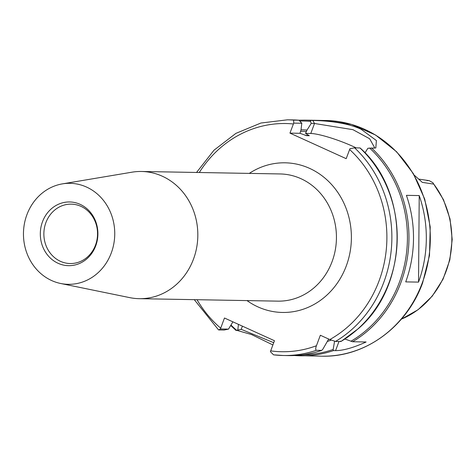 <?xml version="1.0" encoding="UTF-8"?>
<svg xmlns="http://www.w3.org/2000/svg" width="476" height="476" viewBox="0 0 476 476"><rect width="100%" height="100%" fill="white"/><g stroke="black" fill="none" stroke-linecap="round" stroke-linejoin="round"><path stroke-width="0.71" d="M414.215 175.12L422.313 182.367L433.743 184.111L432.886 182.719L429.156 180.63L427.002 180.63M422.313 182.367L419.778 180.089M80.979 206.364A29.696 26.84 -89 0 0 71.233 204.144A29.696 26.84 -89 0 0 44.435 227.867A29.696 26.84 -89 0 0 60.434 261.318A29.696 26.84 -89 0 0 70.18 263.537A29.696 26.84 -89 0 0 96.979 239.815A29.696 26.84 -89 0 0 80.979 206.364M80.123 204.335A31.856 28.792 -89 0 0 42.507 221.727A31.856 28.792 -89 0 0 58.084 263.287A31.856 28.792 -89 0 0 95.706 245.902A31.856 28.792 -89 0 0 80.123 204.335M51.634 280.542A50.51 45.648 -89 0 0 60.636 283.482A50.51 45.648 -89 0 0 112.848 248.067A50.51 45.648 -89 0 0 86.578 187.08A50.51 45.648 -89 0 0 62.41 183.873A50.51 45.648 -89 0 0 23.8 227.808A50.51 45.648 -89 0 0 51.634 280.542M60.636 283.482L129.686 297.625A63.605 57.483 -89 0 0 139.212 298.678A63.605 57.483 -89 0 0 196.612 247.877A63.605 57.483 -89 0 0 162.346 176.233A63.605 57.483 -89 0 0 141.479 171.479A63.605 57.483 -89 0 0 131.917 172.193L62.41 183.873M328.69 339.043L322.799 349.283L321.687 350.39L316.344 350.294C315.475 349.753 315.505 348.23 316.439 345.737L320.354 335.259L329.814 339.555L335.503 341.441L340.846 341.536L340.524 341.09L340.846 341.536A117.864 106.511 -89 0 0 359.969 147.941L354.626 147.846L349.961 148.679L346.177 158.669L289.949 133.119L293.728 123.123L301.802 123.266L298.97 120.22L293.627 120.125L293.728 123.123M220.418 328.97L218.811 329.939L224.148 330.035L228.498 329.118L220.418 328.97L224.476 318.01L274.456 340.721L270.398 351.687L273.539 354.834L283.274 355.501A117.864 106.511 -89 0 0 316.344 350.294M288.611 355.596C299.922 355.786 310.989 354.043 321.812 350.372L321.687 350.39A117.864 106.511 -89 0 1 288.611 355.596L283.274 355.501A117.864 106.511 -89 0 1 273.611 354.84M298.993 120.22L298.97 120.22A117.864 106.511 -89 0 0 292.805 119.91L298.993 120.22M289.949 133.119L299.987 133.298L306.52 135.666L309.323 135.714L305.538 133.393L310.774 133.488A33.677 5.254 -159.5 0 1 356.203 147.875M301.802 123.266L301.005 129.966L299.987 133.298M364.426 152.249A33.677 5.254 -159.5 0 1 365.11 152.671M344.933 339.043L352.591 341.744L366.121 341.988C353.495 347.7 343.309 350.586 335.568 350.639L333.432 350.598L333.158 349.461L334.568 341.286M364.991 152.85L367.9 148.25L375.814 147.976L376.397 140.551L361.058 129.234C344.856 121.6 320.943 120.565 312.851 120.464L310.715 120.428L310.56 121.398L311.203 123.433L314.511 123.492L352.942 129.674L369.632 138.742L374.439 147.322L373.862 148.191M327.304 341.476A108.123 97.711 -89 0 0 331.123 340.12M236.774 330.35L251.518 334.545L272.879 344.945M419.225 195.571A117.864 106.511 91 0 1 418.535 282.113L405.719 281.887A117.864 106.511 -89 0 0 406.409 195.344L419.225 195.571L418.535 282.113M231.038 325.108A116.923 105.66 -89 0 0 236.727 330.362L237.792 330.1L238.458 324.364M273.724 342.678L241.201 329.338L242.397 326.149M241.195 329.338L237.792 330.1M305.538 133.393L307.014 130.073A108.123 97.711 -89 0 0 301.022 129.799M307.014 130.073L311.203 123.433M232.919 321.841L228.498 329.118M401.363 319.146A85.216 77.005 -89 0 0 433.743 184.111M141.479 171.479L280.09 173.948A63.605 57.483 91 0 1 300.963 178.696A63.605 57.483 91 0 1 335.223 250.346A63.605 57.483 91 0 1 277.829 301.141L139.212 298.678M247.014 300.594A74.833 67.622 -89 0 0 257.879 306.865A74.833 67.622 -89 0 0 351.223 232.038A74.833 67.622 -89 0 0 249.281 173.401M329.814 339.555A114.121 103.125 -89 0 0 349.598 149.524M293.371 123.974A114.121 103.125 -89 0 0 199.289 172.508M197.028 299.707A114.121 103.125 -89 0 0 220.68 328.16M270.66 350.872A114.121 103.125 -89 0 0 316.439 345.737M335.503 341.441A117.864 106.511 -89 0 0 354.626 147.846M293.627 120.125A117.864 106.511 -89 0 0 287.462 119.815L260.913 123.022L235.9 133.375L213.992 150.208L196.54 172.461M328.404 339.549A106.636 96.366 -89 0 0 329.184 339.269M335.568 350.639L338.983 341.5M352.591 341.744A117.864 106.511 -89 0 0 371.47 147.923M350.883 341.274A116.923 105.66 -89 0 0 369.566 148.006M302.296 354.87A116.923 105.66 -89 0 0 333.158 349.461M310.715 120.428A117.864 106.511 -89 0 0 304.551 120.119L325.911 120.499A117.864 106.511 -89 0 1 364.586 129.299A117.864 106.511 -89 0 1 422.212 283.059A117.864 106.511 -89 0 1 321.716 356.185L294.489 355.518A117.864 106.511 -89 0 0 300.356 355.804A117.864 106.511 -89 0 0 333.432 350.598M310.56 121.398A116.923 105.66 -89 0 0 300.07 121.053M312.851 120.464L314.511 123.492L310.774 133.488M306.467 131.525A106.636 96.366 -89 0 0 300.511 131.281M309.323 135.714A102.893 92.981 -89 0 0 305.045 135.261M429.15 180.642L418.678 179.107M432.886 182.719L443.489 199.712L450.046 219.008L452.2 239.482L449.82 259.944L443.043 279.198L432.256 296.126L418.071 309.733L401.316 319.2M340.971 341.518L358.321 328.66C409.182 285.386 410.11 192.072 360.112 147.971M218.526 329.886L194.279 299.654M292.805 119.91L287.462 119.815M236.09 330.511L230.771 325.536M298.672 120.196L304.551 120.119M321.716 356.185C364.806 357.565 406.736 327.012 422.593 282.952L429.501 255.439L430.221 226.933L424.711 199.087L413.287 173.532L396.603 151.761L375.635 135.065L351.597 124.432L325.911 120.499"/></g></svg>
